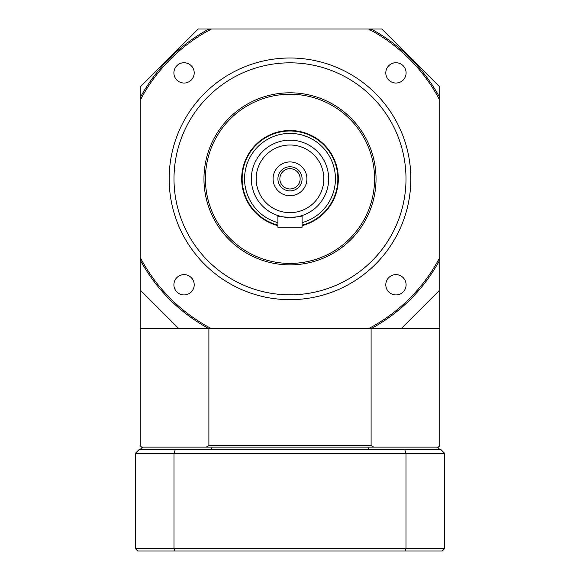 <?xml version="1.0" encoding="UTF-8"?>
<svg xmlns="http://www.w3.org/2000/svg" width="580" height="580" viewBox="0 0 580 580"><rect width="100%" height="100%" fill="white"/><g stroke="black" fill="none" stroke-linecap="round" stroke-linejoin="round"><path stroke-width="0.87" d="M173.899 284.78A10.15 10.15 0 0 0 189.124 293.574A10.15 10.15 0 0 0 189.124 275.993A10.15 10.15 0 0 0 173.899 284.78M173.899 72.884A10.15 10.15 0 0 0 189.124 81.678A10.15 10.15 0 0 0 189.124 64.097A10.15 10.15 0 0 0 173.899 72.884M385.801 72.884A10.15 10.15 0 0 0 401.026 81.678A10.15 10.15 0 0 0 401.026 64.097A10.15 10.15 0 0 0 385.801 72.884M385.801 284.78A10.15 10.15 0 0 0 401.026 293.574A10.15 10.15 0 0 0 401.026 275.993A10.15 10.15 0 0 0 385.801 284.78M205.414 178.836A84.586 84.586 0 0 0 332.289 252.082A84.586 84.586 0 0 0 332.289 105.582A84.586 84.586 0 0 0 205.414 178.836A84.586 84.586 0 0 0 332.289 252.082A84.586 84.586 0 0 0 332.289 105.582A84.586 84.586 0 0 0 205.414 178.836M203.964 178.836A86.036 86.036 0 0 1 333.014 104.328A86.036 86.036 0 0 1 333.014 253.344A86.036 86.036 0 0 1 203.964 178.836M169.164 178.836A120.836 120.836 0 0 1 290 58A120.836 120.836 0 0 1 410.836 178.836A120.836 120.836 0 0 1 290 299.664A120.836 120.836 0 0 1 169.164 178.836M140.164 100.304L140.164 257.368A169.164 169.164 0 0 0 211.468 328.664L368.532 328.664A169.164 169.164 0 0 0 439.836 257.368L439.836 100.304A169.164 169.164 0 0 0 368.532 29L211.468 29A169.164 169.164 0 0 0 140.164 100.304L140.164 97.73A170.375 170.375 0 0 1 208.894 29L211.468 29M302.086 225.635A48.336 48.336 0 0 0 337.647 170.73A48.336 48.336 0 0 0 285.933 130.674A48.336 48.336 0 0 0 277.914 225.635M277.914 178.836A12.086 12.086 0 0 0 296.039 189.298A12.086 12.086 0 0 0 296.039 168.367A12.086 12.086 0 0 0 277.914 178.836M273.086 178.836A16.914 16.914 0 0 1 298.454 164.191A16.914 16.914 0 0 1 298.454 193.481A16.914 16.914 0 0 1 273.086 178.836M302.086 222.633A45.436 45.436 0 0 0 294.075 133.581A45.436 45.436 0 0 0 277.914 222.633M277.914 225.134A47.85 47.85 0 0 1 242.839 170.73A47.85 47.85 0 0 1 294.067 131.16A47.85 47.85 0 0 1 302.086 225.134M251.336 178.836A38.664 38.664 0 0 1 290 140.164A38.664 38.664 0 0 1 328.664 178.836A38.664 38.664 0 0 1 290 217.5A38.664 38.664 0 0 1 251.336 178.836M279.85 178.836A10.15 10.15 0 0 0 295.075 187.623A10.15 10.15 0 0 0 295.075 170.041A10.15 10.15 0 0 0 279.85 178.836M302.086 215.564C302.832 217.681 277.168 217.681 277.914 215.564L277.914 227.164L302.086 227.164L302.086 215.564M211.468 328.664L208.894 328.664A170.375 170.375 0 0 1 140.164 259.934L140.164 290L178.836 328.664L208.894 328.664L208.894 445.636L371.106 445.636L371.106 328.664L401.164 328.664L439.836 290L439.836 259.934A170.375 170.375 0 0 1 371.106 328.664L368.532 328.664M178.836 328.664L140.164 328.664L140.164 445.636L141.614 447.086L373.723 447.086A165.148 116.776 180 0 0 371.106 445.636M439.836 290L439.836 328.664L401.164 328.664M439.836 328.664L439.836 445.636L438.386 447.086L373.723 447.086M368.532 29L381.836 29L439.836 87L439.836 100.304M439.836 257.368L439.836 259.934L438.386 259.564M140.164 290L140.164 328.664M141.614 259.564L140.164 259.934L140.164 257.368M209.264 30.45L208.894 29L198.164 29L140.164 87L140.164 97.73L141.614 98.1M208.894 445.636A165.148 116.776 180 0 0 206.277 447.086M370.736 30.45L371.106 29A170.375 170.375 0 0 1 439.836 97.73L438.386 98.1M209.264 327.214L208.894 328.664M370.736 327.214L371.106 328.664M135.336 519.52L135.336 471.315M405.195 551L137.75 551L135.336 548.586L135.336 453.364L174 453.364L174 548.586L406 548.586L406 453.364L174 453.364A2228.577 1575.838 0 0 1 175.298 449.5L440.8 449.5L444.664 453.364L444.664 548.586L406 548.586A2242.026 1585.35 180 0 1 405.195 551L442.25 551L444.664 548.586M135.336 453.364L139.2 449.5L175.298 449.5M444.664 453.364L406 453.364A2228.577 1575.838 180 0 0 404.702 449.5M135.336 548.586L174 548.586A2242.026 1585.35 -0 0 0 174.805 551M368.532 449.5L367.938 447.086M437.414 447.086L439.836 449.5M211.468 449.5L212.062 447.086M140.164 449.5L142.586 447.086M174 178.836A116 116 0 0 0 348 279.292A116 116 0 0 0 348 78.372A116 116 0 0 0 174 178.836M256.164 178.836A33.836 33.836 0 0 0 306.914 208.133A33.836 33.836 0 0 0 306.914 149.531A33.836 33.836 0 0 0 256.164 178.836"/></g></svg>
